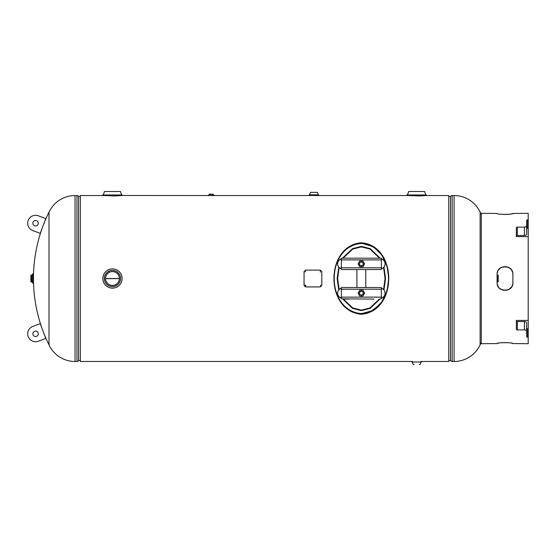 <?xml version="1.0" encoding="UTF-8"?>
<svg xmlns="http://www.w3.org/2000/svg" width="556" height="556" viewBox="0 0 556 556"><rect width="100%" height="100%" fill="white"/><g stroke="black" fill="none" stroke-linecap="round" stroke-linejoin="round"><path stroke-width="0.83" d="M388.755 278.486L387.039 266.164L381.889 255.086L373.187 246.642L361.372 243.201C324.926 245.738 324.808 311.172 361.33 313.82L373.201 310.373L381.889 301.943L387.039 290.857L388.755 278.528M361.33 314.251C397.915 311.471 397.825 245.557 361.372 242.777C324.864 245.571 324.767 311.325 361.33 314.251M119.373 278.632L105.55 278.632M119.373 278.514L105.543 278.514A6.915 6.915 0 0 1 112.458 271.599A6.915 6.915 0 0 1 119.373 278.514A6.915 6.915 0 0 1 112.458 285.43A6.915 6.915 0 0 1 105.543 278.514M426.292 195.003L407.048 194.961L426.271 194.961L426.292 195.469L425.548 195.552L448.762 195.552L448.762 361.476L420.822 361.476M102.832 195.003L122.077 194.961L102.832 195.003L102.832 195.469L103.569 195.552L80.363 195.552L80.363 361.476L412.496 361.476L411.968 361.991L421.351 361.991L421.351 361.518M210.161 195.49L212.879 195.559M311.346 195.441L316.823 195.573M454.085 361.476A28.703 28.703 0 0 0 480.113 344.887L480.113 212.142A28.703 28.703 0 0 0 454.085 195.552L452.153 195.552L452.153 361.476L454.085 361.476L454.085 195.552M452.153 195.552A1.988 1.988 0 0 0 450.506 196.428L450.506 360.601A1.988 1.988 0 0 0 452.153 361.476M450.506 196.428L450.506 360.601M448.762 360.49L450.297 360.49M448.762 196.539L450.297 196.539M49.004 344.887A149.335 149.335 0 0 1 33.478 281.489L33.478 275.54A149.335 149.335 0 0 1 49.004 212.142L49.004 344.887A28.703 28.703 0 0 0 75.032 361.476L76.964 361.476L76.964 195.552L75.032 195.552L75.032 361.476M49.004 212.142A28.703 28.703 0 0 1 75.032 195.552M76.964 361.476A1.988 1.988 0 0 0 78.611 360.601L78.611 196.428A1.988 1.988 0 0 0 76.964 195.552M78.611 360.601L78.611 196.428M80.363 196.539L78.82 196.539M80.363 360.49L78.82 360.49M379.915 257.928L370.199 248.636L361.351 246.412L352.497 248.636L342.788 257.928M338.75 267.054L337.151 278.514L338.75 289.975M342.788 299.1L352.497 308.385L361.351 310.609L370.199 308.385L379.915 299.1M361.372 243.452C325.128 246.301 325.17 310.741 361.351 313.577C397.547 310.741 397.526 246.28 361.372 243.452C325.128 246.301 325.17 310.741 361.351 313.577L370.852 311.374L378.699 305.529M383.953 289.975L385.551 278.514L383.953 267.054M379.338 257.928L369.907 249.039L361.351 246.906L352.796 249.039L343.365 257.928M339.132 267.499L337.645 278.514L339.132 289.53M343.365 299.1L352.796 307.989L361.351 310.116L369.907 307.989L379.338 299.1M383.57 289.53L385.058 278.514L383.57 267.499M356.903 287.25L356.903 269.778M365.792 287.25L365.792 269.778M341.349 258.867A5.206 5.206 0 0 0 341.349 268.84L341.349 258.867L340.911 259.02A1.974 1.744 -90 0 1 341.599 258.192L381.103 258.192A1.974 1.744 90 0 1 381.791 259.02L381.353 258.867L381.353 268.84L381.791 268.68A1.974 1.744 90 0 1 381.103 269.514L341.599 269.514A1.974 1.744 -90 0 1 340.911 268.68M381.353 258.867A5.206 5.206 0 0 1 381.353 268.84M374.049 299.1L341.599 298.836A1.974 1.744 -90 0 1 340.911 298.009L341.349 298.162L341.349 288.189L340.911 288.342A1.974 1.744 -90 0 1 341.599 287.515L381.103 287.515A1.974 1.744 90 0 1 381.791 288.342M342.725 299.1L348.654 299.1M381.353 298.162A5.206 5.206 0 0 0 381.353 288.189L381.353 298.162L381.791 298.009A1.974 1.744 90 0 1 381.103 298.836L379.977 299.1M341.349 288.189A5.206 5.206 0 0 0 341.349 298.162M359.378 263.85A1.974 1.974 0 0 0 361.351 265.831A1.974 1.974 0 0 0 363.325 263.85A1.974 1.974 0 0 1 361.351 265.831A1.974 1.974 0 0 1 359.378 263.85A1.974 1.974 0 0 1 361.351 261.876A1.974 1.974 0 0 1 363.325 263.85A1.974 1.974 0 0 0 361.351 261.876A1.974 1.974 0 0 0 359.378 263.85A1.974 1.974 0 0 0 361.351 265.831A1.974 1.974 0 0 0 363.325 263.85M361.351 295.153A1.974 1.974 0 0 0 363.325 293.179A1.974 1.974 0 0 0 361.351 291.198A1.974 1.974 0 0 1 363.325 293.179A1.974 1.974 0 0 1 361.351 295.153A1.974 1.974 0 0 1 359.378 293.179A1.974 1.974 0 0 1 361.351 291.198A1.974 1.974 0 0 0 359.378 293.179A1.974 1.974 0 0 0 361.351 295.153A1.974 1.974 0 0 0 363.325 293.179A1.974 1.974 0 0 0 361.351 291.198M359.697 260.986L358.057 263.829L359.725 266.713L363.005 266.713L364.646 263.878L362.978 260.986L359.697 260.986M362.338 265.56A1.974 1.974 0 0 0 363.061 262.863A1.974 1.974 0 0 0 360.364 262.14M363.005 290.308L359.725 290.308L358.057 293.2L359.697 296.042L362.978 296.042L364.646 293.151L363.005 290.308M104.424 191.521L120.492 191.521M122.077 194.961A6.04 6.04 0 0 1 120.555 191.57M102.846 194.961A6.04 6.04 0 0 0 104.368 191.57M122.091 195.003L122.091 195.469L115.127 195.962L102.832 195.469M209.244 195.552L122.091 195.469M109.789 287.765C105.418 286.222 103.096 283.136 102.832 278.514A9.633 9.633 0 0 1 112.458 268.882A9.633 9.633 0 0 1 122.091 278.514C121.827 283.136 119.505 286.222 115.127 287.765M115.127 269.264C119.498 270.807 121.82 273.886 122.091 278.514A9.633 9.633 0 0 1 112.458 288.14A9.633 9.633 0 0 1 102.832 278.514C103.096 273.893 105.418 270.807 109.789 269.264M420.127 364.479L419.259 364.479M420.19 364.437A6.04 6.04 0 0 1 421.337 362.025L411.982 362.025A6.04 6.04 0 0 1 413.129 364.437M413.191 364.479L414.06 364.479M311.346 192.348L316.538 192.348M317.413 192.348L310.47 192.348M318.637 194.836L309.261 194.802L318.623 194.802L318.637 195.316L316.538 195.58M309.261 194.802A6.04 6.04 0 0 0 310.415 192.397M318.623 194.802A6.04 6.04 0 0 1 317.469 192.397M309.254 194.836L309.254 195.316L311.339 195.441M318.637 195.316L309.254 195.316M32.672 274.066A0.987 0.987 0 0 1 31.685 275.06L30.907 275.296L30.907 281.732L31.685 281.968A0.987 0.987 0 0 1 32.672 282.955M32.672 273.823L32.672 283.206L33.388 283.206L33.388 273.823L32.672 273.823L32.672 283.206M497.092 282.031A0.987 0.987 0 0 1 497.432 281.968L498.211 281.732L498.211 275.296L497.432 275.06A0.987 0.987 0 0 1 497.092 274.991M213.17 194.19L209.278 194.19A0.987 0.987 0 0 1 208.264 195.177L214.185 195.177A0.987 0.987 0 0 1 213.198 194.19L209.251 194.19M497.092 274.49L497.092 282.538C496.508 292.894 513.466 292.908 512.889 282.538L512.889 274.49C513.473 264.135 496.515 264.114 497.092 274.49M526.622 328.082L526.622 336.463A1.008 0.709 180 0 0 527.63 337.179L528.2 337.179L528.2 343.698L512.889 343.573C513.473 342.385 496.515 342.385 497.092 343.573L481.287 343.698L481.287 213.33L497.092 213.455C496.508 214.637 513.466 214.644 512.889 213.455L528.2 213.33L528.2 219.849L527.63 219.849A1.008 0.709 180 0 0 526.622 220.558L526.622 225.541A2.224 1.571 0 0 1 524.398 227.112L517.358 227.112A1.008 0.709 180 0 0 516.35 227.828L516.35 236.613L528.2 236.613L528.2 328.798L527.63 328.798A1.008 0.709 180 0 1 526.622 328.082L526.622 323.105A2.224 1.571 0 0 0 524.398 321.535L517.358 321.535A1.008 0.709 180 0 1 516.35 320.819L516.35 320.416L528.2 320.416M497.689 343.309L499.385 342.976M500.574 342.816L501.943 342.684M503.437 342.6L504.994 342.572M506.558 342.6L508.038 342.684M510.596 342.976L511.569 343.142M512.291 343.309L512.889 343.573M512.736 284.019L512.291 285.492M511.659 286.708L509.386 289.03M508.01 289.766L506.537 290.211M503.444 290.211L502.992 290.107M502.798 290.058L501.957 289.759M501.901 289.739L500.9 289.224M500.567 289.016L499.406 288.057M498.419 286.854L497.696 285.506M497.689 285.485L497.53 285.061M497.467 284.88L497.238 284.012M497.259 272.947L497.689 271.536M498.419 270.174L499.399 268.979M502.012 267.241L503.972 266.727M505.001 266.665L506.009 266.727M508.059 267.283L508.983 267.742M509.386 267.999L510.575 268.972M511.562 270.174L512.284 271.53M512.743 273.045L512.889 274.56C513.39 264.378 496.591 264.364 497.092 274.56M497.092 282.462C496.591 292.651 513.383 292.664 512.889 282.462M512.736 213.567L512.291 213.712M511.576 213.879L510.596 214.053M509.421 214.213L508.351 214.317M508.024 214.345L506.544 214.428M505.029 214.456L503.437 214.428M528.2 236.613L528.2 228.231L527.63 228.231A1.008 0.709 180 0 0 526.622 228.94L526.622 233.923A2.224 1.571 0 0 1 524.398 235.494L517.358 235.494A1.008 0.709 180 0 0 516.35 236.21L516.35 227.828M526.622 228.94L526.622 220.558M528.2 228.231L528.2 219.849M526.622 233.923L526.622 229.378M526.622 229.016L526.622 227.793M516.35 328.798L516.35 320.819L516.35 328.798M528.2 337.179L528.2 328.798M526.622 336.463L526.622 331.48A2.224 1.571 0 0 0 524.398 329.91L517.358 329.91A1.008 0.709 180 0 1 516.35 329.201M526.622 331.48L526.622 329.235M526.622 327.651L526.622 323.105M34.639 331.279A2.717 2.717 0 0 1 38.135 332.87A2.717 2.717 0 0 1 33.332 335.331A2.717 2.717 0 0 1 34.639 331.279M45.759 338.458L38.357 341.224A7.902 7.902 0 0 1 28.189 336.589A7.902 7.902 0 0 1 32.825 326.421L40.227 323.655L45.759 338.458M305.3 286.277L305.918 285.673L305.3 285.068L304.681 285.687L305.3 286.298L305.918 285.687M320.36 286.917L305.55 286.917L304.062 285.443L304.062 271.585L305.55 270.112L320.36 270.112L321.841 271.585L321.841 285.443L320.36 286.917M304.681 285.687L305.3 286.298M305.3 271.974L305.3 270.744L305.3 271.974M320.36 272.218L320.36 270.987L320.36 272.218M320.61 286.298L320.61 285.068L320.61 286.298M408.625 191.521L424.694 191.521M426.271 194.961A6.04 6.04 0 0 1 424.749 191.57M407.048 194.961A6.04 6.04 0 0 0 408.57 191.57M407.027 195.003L407.027 195.469L407.77 195.552L317.413 195.552M426.292 195.469L419.328 195.962L407.027 195.469M34.639 225.75A2.717 2.717 0 0 0 38.135 224.158A2.717 2.717 0 0 0 33.332 221.698A2.717 2.717 0 0 0 34.639 225.75M45.759 218.571L38.357 215.804A7.902 7.902 0 0 0 28.189 220.44A7.902 7.902 0 0 0 32.825 230.608L40.227 233.374L45.759 218.571M361.372 243.201L361.372 242.777M341.016 267.804L381.687 267.804M381.687 259.902L341.016 259.902M341.016 297.126L381.687 297.126M381.687 289.224L341.016 289.224M359.496 263.85A1.849 1.849 0 0 0 361.351 265.705A1.849 1.849 0 0 0 363.2 263.85A1.849 1.849 0 0 0 361.351 262.001A1.849 1.849 0 0 0 359.496 263.85M361.351 295.027A1.849 1.849 0 0 0 363.2 293.179A1.849 1.849 0 0 0 361.351 291.323A1.849 1.849 0 0 0 359.496 293.179A1.849 1.849 0 0 0 361.351 295.027M120.492 278.514A8.034 8.034 0 0 0 112.458 270.48A8.034 8.034 0 0 0 104.424 278.514A8.034 8.034 0 0 0 112.458 286.548A8.034 8.034 0 0 0 120.492 278.514M104.368 278.514A8.09 8.09 0 0 1 112.458 270.418A8.09 8.09 0 0 1 120.555 278.514A8.09 8.09 0 0 1 112.458 286.604A8.09 8.09 0 0 1 104.368 278.514M102.846 278.514A9.612 9.612 0 0 0 112.458 288.126A9.612 9.612 0 0 0 122.077 278.514A9.612 9.612 0 0 0 112.458 268.902A9.612 9.612 0 0 0 102.846 278.514M122.091 278.514A9.633 9.633 0 0 1 112.458 288.14A9.633 9.633 0 0 1 102.832 278.514M31.143 275.06L31.143 281.968M31.685 275.06L31.685 281.968M497.974 281.968L497.974 275.06M497.432 281.968L497.432 275.06M527.63 228.231L527.63 219.849M517.358 235.494L517.358 227.112M524.398 235.494L524.398 227.112M527.63 337.179L527.63 328.798M517.358 329.91L517.358 321.535M524.398 329.91L524.398 321.535M310.47 195.552L213.212 195.552M481.287 214.56A149.335 149.335 0 0 0 480.113 212.142M480.113 344.887A149.335 149.335 0 0 0 481.287 342.468"/></g></svg>
